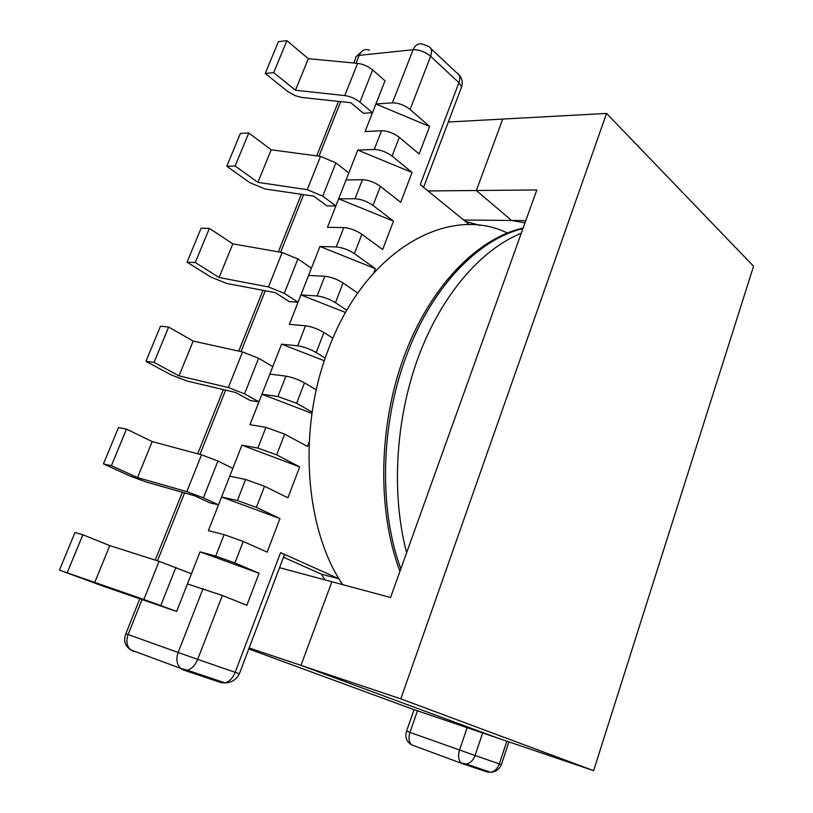 <?xml version="1.0" encoding="UTF-8"?>
<svg xmlns="http://www.w3.org/2000/svg" width="813" height="813" viewBox="0 0 813 813"><rect width="100%" height="100%" fill="white"/><g stroke="black" fill="none" stroke-linecap="round" stroke-linejoin="round"><path stroke-width="1.22" d="M521.265 233.25C480.991 249.479 441.368 295.028 418.299 357.222C395.372 419.447 391.155 494.263 406.622 552.698M399.935 571.326C377.08 511.052 378.309 425.656 404.315 355.789C430.392 285.881 477.678 238.128 523.135 228.047M324.966 579.882L321.359 574.161L283.493 557.24M381.541 130.73L365.067 131.564L372.476 112.702L363.462 113.271L350.799 102.702L302.162 97.509L295.586 95.812L288.087 91.778L265.231 73.455L273.696 72.621L295.475 90.233L344.763 95.588C350.332 96.401 355.393 98.586 359.925 102.143L372.659 69.959L385.006 80.782L375.891 104.003L392.405 102.855C398.573 102.916 404.468 105.121 410.087 109.47L429.62 126.493L419.122 153.992L399.315 137.356C393.624 133.098 387.699 130.883 381.541 130.73L374.234 149.47C380.393 149.683 386.338 151.899 392.069 156.106L412.069 172.488L400.677 202.315L380.393 186.35C374.58 182.244 368.604 180.019 362.456 179.693L355.027 198.758C361.165 199.144 367.161 201.37 373.025 205.415L393.502 221.116L382.649 249.55L361.887 234.256C355.952 230.303 349.925 228.077 343.787 227.579L336.236 246.959C342.364 247.518 348.411 249.754 354.397 253.646L375.362 268.656L373.746 272.883M357.781 293.066L343.066 282.965C337.009 279.174 330.932 276.938 324.814 276.268L317.131 295.973C323.239 296.715 329.346 298.95 335.454 302.68L346.846 310.271M332.903 338.218L323.94 332.507C317.751 328.869 311.613 326.633 305.505 325.779L297.7 345.82L281.593 344.153L272.782 366.592L258.605 358.269L244.54 393.827L258.951 401.825L249.967 424.701L265.912 427.353L284.682 434.132L307.497 446.469L309.204 441.987M325.241 358.147L316.196 352.547C309.956 348.99 303.788 346.745 297.7 345.82M244.54 393.827L228.341 387.547L242.538 351.948L193.179 341.074L168.647 327.039L160.486 326.237L145.944 361.328L171.086 374.884L187.031 381.033L235.699 392.506L250.231 400.535L258.951 401.825L269.835 374.102L285.881 376.134C291.958 377.171 298.158 379.427 304.479 382.882L316.308 389.844M312.162 412.14L296.603 403.278L277.934 396.51L285.881 376.134M175.872 567.403L160.791 605.533L176.624 611.478L103.647 586.346L59.43 570.116L75.009 532.525L82.865 534.771L109.775 545.604L159.063 561.316L191.451 573.734L200.049 551.834L215.719 556.112L224.093 534.629L208.372 530.625L218.494 504.843L209.896 502.841L194.673 495.798L146.045 481.946L129.745 475.9L103.434 463.918L118.485 427.608L126.493 429.112L152.183 441.601L201.522 454.813L217.955 461.022L203.392 497.841L218.494 504.843L229.764 476.164L245.597 479.467L264.54 486.265L287.904 497.8L299.692 466.896L276.664 454.874L257.833 448.085L265.912 427.353M224.093 534.629L243.229 541.448L267.172 552.108L279.967 518.572L256.39 507.373L237.376 500.564L245.597 479.467M176.624 611.478L187.447 583.927L222.356 595.472L246.878 605.268L259.093 573.267L234.927 562.952L215.719 556.112M507.302 232.985C449.304 204.388 366.033 249.083 328.909 348.055C297.385 427.536 304.55 528.501 342.608 584.628L339.021 578.846L280.607 552.606L284.469 554.649L284.276 555.167M469.457 224.723L420.24 184.622L458.918 82.692L430.616 56.321C425.128 51.808 419.295 49.613 413.116 49.735L392.405 102.855M339.021 578.846L321.359 574.161M305.505 325.779L289.367 324.357L298.056 302.243L289.225 301.613L275.353 292.67L226.664 283.432L211.065 277.182L187.041 262.162L195.283 262.538L219.104 277.518L268.463 286.938L284.296 293.33L297.893 258.951L311.43 268.168L308.574 275.434L324.814 276.268M308.574 275.434L300.932 294.906L317.131 295.973M343.787 227.579L327.466 227.315L335.871 205.913L326.948 205.913L313.696 196.126L265.028 188.972L249.754 182.64L226.776 166.258L235.14 166.004L257.904 182.356L307.243 189.673L322.741 196.157L335.891 162.895L348.818 172.945L346.053 179.978L362.456 179.693M346.053 179.978L338.655 198.819L355.027 198.758M257.833 448.085L241.928 445.178L232.813 468.379L217.955 461.022M311.43 268.168L319.946 246.461L336.236 246.959M348.818 172.945L357.791 150.09L374.234 149.47M284.296 293.33L298.056 302.243L300.932 294.906L345.576 312.517M187.041 262.162L201.096 228.229L209.378 228.382L232.823 243.849L282.182 252.528L268.463 286.938M297.893 258.951L282.182 252.528M195.283 262.538L209.378 228.382M322.741 196.157L335.871 205.913L338.655 198.819L393.502 221.116M226.776 166.258L240.384 133.423L248.778 132.976L271.196 149.775L320.515 156.391L307.243 189.673M335.891 162.895L320.515 156.391M235.14 166.004L248.778 132.976M359.925 102.143L372.476 112.702L375.891 104.003L429.62 126.493M265.231 73.455L278.402 41.676L286.908 40.65L308.34 58.688L357.608 63.373L344.763 95.588M372.659 69.959C368.187 66.32 363.167 64.125 357.608 63.373M273.696 72.621L286.908 40.65M295.475 90.233L308.34 58.688M257.904 182.356L271.196 149.775M219.104 277.518L232.823 243.849M412.069 172.488L357.791 150.09M375.362 268.656L319.946 246.461M311.979 413.37L261.928 394.234L277.934 396.51M279.967 518.572L221.583 496.997L237.376 500.564M242.538 351.948L258.605 358.269M228.341 387.547L178.992 375.87L154.053 362.364L145.944 361.328M269.835 374.102L272.782 366.592M168.647 327.039L154.053 362.364M203.392 497.841L186.827 491.672L137.509 477.597L111.401 465.676L103.434 463.918M229.764 476.164L232.813 468.379M126.493 429.112L111.401 465.676M160.791 605.533L143.84 599.486L159.063 561.316M59.43 570.116L143.84 599.486M187.447 583.927L191.451 573.734M82.865 534.771L67.225 572.637M109.775 545.604L94.582 582.86M152.183 441.601L137.509 477.597M193.179 341.074L178.992 375.87M200.049 551.834L259.093 573.267M241.928 445.178L299.692 466.896M281.593 344.153L324.357 360.759M522.932 228.616C478.268 239.164 431.673 286.959 406.358 355.992C380.494 424.467 378.787 509.121 400.829 568.836M463.674 219.998L511.621 220.486L524.995 222.874L511.621 220.486L476.357 190.506L511.621 220.486L525.798 220.628M428.004 190.943L476.357 190.506L502.749 119.064L476.357 190.506L536.804 189.968L390.545 597.504L331.867 581.742L300.983 665.359L497.851 738.123L300.983 665.359L331.867 581.742L279.54 567.677M249.134 647.961L400.799 698.865L606.549 113.434L753.57 266.237L593.622 770.673L412.496 709.109L248.768 648.947M606.549 113.434L448.309 122.011M400.799 698.865L593.622 770.673M480.137 225.435L465.26 221.299M417.476 710.806L409.965 732.391L475.056 755.501L482.648 732.96M467.129 727.686L459.538 750.043C457.841 755.856 458.4 760.155 461.225 762.929L466.286 764.047C470.321 763.153 473.237 760.307 475.056 755.501L501.367 764.596M410.087 109.47L430.616 56.321C432.374 51.158 431.652 47.815 428.431 46.29L423.471 44.471C419.01 42.642 415.555 44.39 413.116 49.735L359.194 55.355C356.561 55.68 355.342 56.788 355.545 58.668L353.807 63.018M392.069 156.106L399.315 137.356M373.025 205.415L380.393 186.35M354.397 253.646L361.887 234.256M335.454 302.68L343.066 282.965M316.196 352.547L323.94 332.507M304.479 382.882L296.603 403.278M284.682 434.132L276.664 454.874M264.54 486.265L256.39 507.373M243.229 541.448L234.927 562.952M222.356 595.472L197.691 659.353L235.17 672.341L280.607 552.606M506.855 741.182L499.304 763.905C497.546 768.62 494.67 771.395 490.676 772.259C495.778 771.913 499.334 769.362 501.367 764.616L508.908 741.883M406.561 731.141L409.965 732.391C408.289 738.001 408.878 742.167 411.744 744.911L462.668 763.732L411.744 744.911C406.5 741.741 404.772 737.157 406.551 731.161L414.061 709.637M139.887 598.571L125.863 633.693L128.098 634.536L142.143 599.333M157.509 560.828L184.602 492.932M199.968 454.396L225.618 390.128M240.994 351.602L265.262 290.759M280.627 252.254L303.615 194.642M318.96 156.187L340.728 101.625M356.053 63.231L359.194 55.355C361.612 50.193 365.067 48.485 369.549 50.233M131.554 650.187L133.545 651.508L130.598 649.831C126.726 646.02 125.893 640.918 128.098 634.536L178.149 652.473L203.047 588.632M460.676 89.369L461.611 86.889L458.918 82.692C460.605 77.631 459.843 74.318 456.632 72.743L431.002 48.689M186.827 491.672L201.522 454.813M183.565 670.044L180.598 668.347L187.366 670.207L183.565 670.044L221.248 682.696L225.049 682.89C229.408 681.629 232.782 678.113 235.17 672.341L239.368 673.743M125.852 633.723C123.291 640.451 124.867 645.827 130.598 649.831L180.598 668.347C176.716 664.424 175.903 659.14 178.149 652.473L197.691 659.353C195.191 665.268 191.756 668.886 187.366 670.207L225.049 682.89C231.624 682.656 236.39 679.617 239.357 673.774L284.469 554.649M487.089 771.933L462.668 763.732L466.286 764.047L490.676 772.259L487.089 771.933L489.812 771.964M155.253 560.106L182.346 492.292M197.722 453.796L223.362 389.6M238.737 351.104L263.016 290.332M278.381 251.857L301.359 194.307M316.714 155.883L338.482 101.381M423.573 187.336L461.611 86.889C462.963 82.215 462.048 78.099 458.867 74.562M361.643 51.575L356.795 56.056"/></g></svg>
